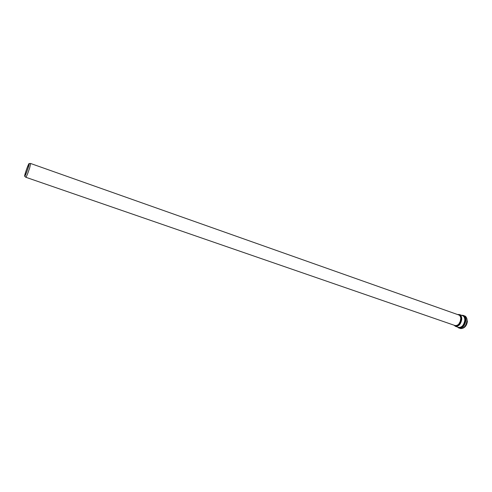 <?xml version="1.0" encoding="UTF-8"?>
<svg xmlns="http://www.w3.org/2000/svg" width="492" height="492" viewBox="0 0 492 492"><rect width="100%" height="100%" fill="white"/><g stroke="black" fill="none" stroke-linecap="round" stroke-linejoin="round"><path stroke-width="0.74" d="M28.179 167.76L29.053 163.824C28.53 163.332 24.077 176.075 24.791 176.019C25.461 175.33 26.586 172.581 28.179 167.76M28.259 167.618C29.286 164.248 29.508 162.938 28.917 163.701C27.89 165.164 24.717 174.248 24.606 176.031C24.926 176.708 26.144 173.904 28.259 167.618M455.426 325.636C458.433 326.208 460.432 324.191 461.41 319.572C461.502 317.069 460.733 315.581 459.104 315.114M454.719 325.427C457.775 326.11 459.811 324.087 460.838 319.351C460.93 316.762 460.125 315.255 458.421 314.837M30.639 163.492L458.759 314.954C460.18 315.575 460.838 317.032 460.733 319.333C459.866 323.687 457.972 325.753 455.057 325.544L25.824 177.268C26.586 176.493 27.866 173.387 29.661 167.938L30.639 163.492L29.243 163.535M453.968 325.169C457.419 327.506 459.977 325.587 461.631 319.413C461.631 315.766 460.315 314.154 457.671 314.572L459.54 314.566L457.665 314.566M457.222 326.325L455.801 325.839C458.741 326.055 460.647 323.976 461.514 319.591C461.619 317.285 460.955 315.815 459.528 315.188L460.942 315.692M460.457 316.842L461.004 316.547L460.444 316.811M457.535 325.138L457.781 325.704M459.282 327.524C462.462 327.727 464.516 325.483 465.438 320.784M461.109 316.768L460.567 317.199M457.868 324.911L458.027 325.587M461.225 317.051L460.641 317.531M458.138 324.702L458.292 325.44M464.017 316.442L463.679 316.387M461.262 317.156L460.666 317.654M458.23 324.622L458.384 325.378M461.404 317.66L460.74 318.281M458.679 324.179L458.808 325.071M467.037 321.534L467.056 321.221M460.395 319.818L460.74 319.234M459.27 323.428L459.294 324.628M465.45 325.809L465.807 325.286M459.368 322.758L459.3 324.628M462.615 328.293C465.192 327.26 466.742 324.941 467.259 321.35L466.385 317.512M463.323 327.93C465.457 326.479 466.705 324.234 467.074 321.196L466.711 318.238M464.466 316.036L463.673 315.962M459.534 327.813L460.192 328.25M458.698 327.451L460.961 328.619C464.159 328.115 466.145 325.593 466.914 321.048C467.037 318.828 466.496 317.217 465.291 316.227L464.897 315.975M457.671 327.106L458.28 327.697C462 328.914 464.528 326.577 465.869 320.686C465.955 317.395 464.866 315.593 462.621 315.28L461.779 315.36M457.794 327.149C461.422 328.73 463.95 326.553 465.377 320.606C465.432 317.223 464.276 315.489 461.902 315.403M453.962 325.163L455.432 326.331L458.464 327.377C461.724 327.623 463.827 325.329 464.78 320.501C464.891 317.955 464.153 316.331 462.572 315.643L459.54 314.566C461.121 315.261 461.853 316.879 461.736 319.431C460.776 324.271 458.673 326.571 455.432 326.331L453.987 325.175M25.824 177.268L24.76 176.364M457.56 325.126L457.806 325.692M461.508 318.367L460.733 319.333M459.325 323.349L459.337 324.591M466.305 317.371L467.382 321.436C466.859 325.126 465.217 327.432 462.462 328.355M466.717 318.256L467.08 321.227C466.674 324.308 465.426 326.534 463.341 327.918M463.083 315.329L465.291 316.227C466.601 317.297 467.191 318.939 467.062 321.159C466.361 325.636 464.325 328.121 460.961 328.619L458.673 327.943M462.621 315.28L461.742 315.347M457.64 327.094L458.28 327.697"/></g></svg>

